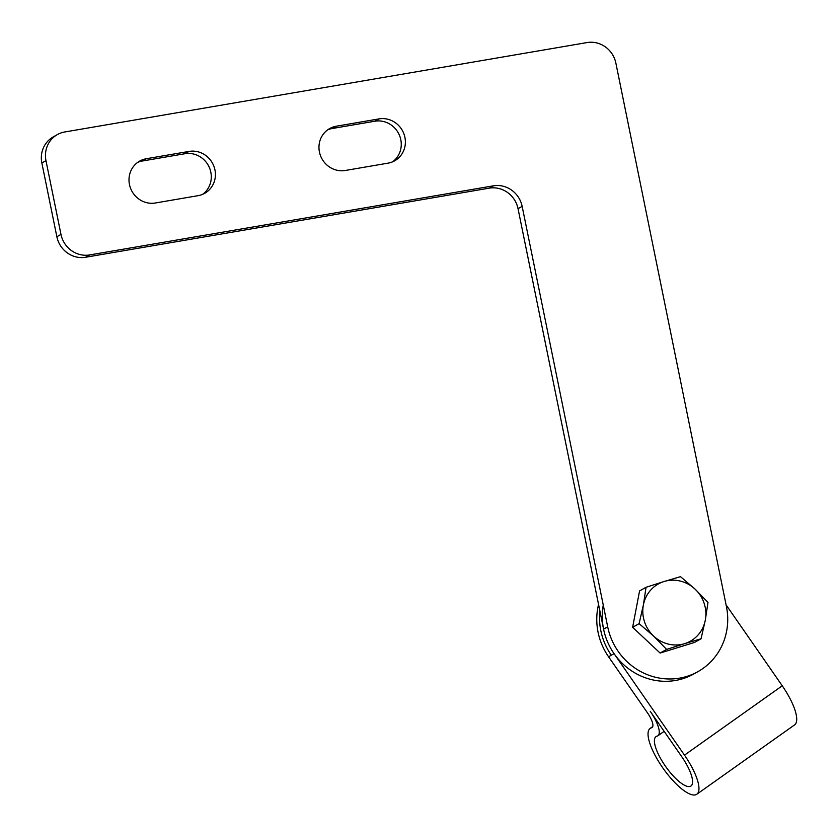 <?xml version="1.0" encoding="UTF-8"?>
<svg xmlns="http://www.w3.org/2000/svg" width="837" height="837" viewBox="0 0 837 837"><rect width="100%" height="100%" fill="white"/><g stroke="black" fill="none" stroke-linecap="round" stroke-linejoin="round"><path stroke-width="1.26" d="M345.294 170.476A22.693 21.563 -119.3 0 1 320.445 155.546A22.693 21.563 -119.3 0 1 329.684 128.553A22.693 21.563 -119.3 0 1 336.296 126.209L379.035 118.896A22.693 21.563 -119.3 0 1 403.894 133.815A22.693 21.563 -119.3 0 1 394.656 160.819A22.693 21.563 -119.3 0 1 388.044 163.152L345.294 170.476M392.532 161.855A22.693 21.563 60.7 0 0 399.312 134.977A22.693 21.563 60.7 0 0 374.913 121.208L332.174 128.521A22.693 21.563 60.7 0 0 327.685 129.829M189.068 151.413A22.693 21.563 -119.3 0 1 213.927 166.333A22.693 21.563 -119.3 0 1 204.688 193.337A22.693 21.563 -119.3 0 1 198.076 195.67L155.337 202.993A22.693 21.563 -119.3 0 1 130.478 188.063A22.693 21.563 -119.3 0 1 139.716 161.07A22.693 21.563 -119.3 0 1 146.329 158.727L189.068 151.413L184.946 153.726L142.206 161.039A22.693 21.563 60.7 0 0 137.718 162.347M202.564 194.372A22.693 21.563 60.7 0 0 209.344 167.494A22.693 21.563 60.7 0 0 184.946 153.726M615.865 63.089A25.225 23.959 60.7 0 0 587.114 42.561L64.711 131.984A25.225 23.959 60.7 0 0 57.366 134.59A25.225 23.959 60.7 0 0 45.972 160.641L60.975 234.412A25.225 23.959 60.7 0 0 89.726 254.929L493.401 185.835A25.225 23.959 -119.3 0 1 522.152 206.362L607.693 626.84A63.047 59.898 60.7 0 0 697.943 671.64A63.047 59.898 60.7 0 0 726.422 606.511L615.865 63.089M57.366 134.59L53.244 136.902A25.225 23.959 60.7 0 0 41.85 162.953L56.853 236.725A25.225 23.959 60.7 0 0 85.604 257.252L489.279 188.147A25.225 23.959 -119.3 0 1 518.03 208.675L603.582 629.152A63.047 59.898 60.7 0 0 693.821 673.963L697.943 671.64M598.549 604.45A63.047 59.898 60.7 0 0 608.551 656.752L647.482 712.852A15.129 4.698 54.7 0 1 652.117 727.51A15.129 4.698 54.7 0 1 651.584 727.751A40.354 12.545 -125.3 0 0 650.15 728.389A40.354 12.545 -125.3 0 0 662.506 767.477A40.354 12.545 -125.3 0 0 696.499 794.439A40.354 12.545 -125.3 0 0 696.844 794.219A40.354 12.545 -125.3 0 0 684.488 755.131L614.065 653.655A63.047 59.898 -119.3 0 1 603.268 605.078M599.888 611.02A63.047 59.898 60.7 0 0 611.313 655.204A63.047 59.898 -119.3 0 1 599.878 610.989M681.736 756.679L650.234 711.304A25.225 7.836 54.7 0 1 657.955 735.733A25.225 7.836 54.7 0 1 657.066 736.141A30.268 9.406 -125.3 0 0 655.988 736.623A30.268 9.406 -125.3 0 0 665.258 765.939A30.268 9.406 -125.3 0 0 690.745 786.152A30.268 9.406 -125.3 0 0 691.006 785.985A30.268 9.406 -125.3 0 0 681.736 756.679M726.097 604.879L782.25 685.796A40.354 12.545 54.7 0 1 794.606 724.884L696.844 794.219M646.049 587.281L664.065 581.516A32.789 31.147 60.7 0 0 643.371 605.015A32.789 31.147 60.7 0 0 653.645 636.089A32.789 31.147 60.7 0 0 684.614 643.653L666.597 649.407L653.645 636.089L639.102 623.659L643.371 605.015L646.049 587.281L639.573 590.922L632.626 627.3L660.111 653.048L694.553 642.429L701.04 638.788L684.614 643.653A32.789 31.147 60.7 0 0 705.309 620.154A32.789 31.147 60.7 0 0 695.034 589.091L707.987 602.41L705.309 620.154L701.04 638.788M664.065 581.516L680.491 576.651L695.034 589.091A32.789 31.147 60.7 0 0 664.065 581.516M632.626 627.3L639.102 623.659M660.111 653.048L666.597 649.407M336.296 126.209L332.174 128.521M379.035 118.896L374.913 121.208M146.329 158.727L142.206 161.039M45.972 160.641L41.85 162.953M60.975 234.412L56.853 236.725M89.726 254.929L85.604 257.252M493.401 185.835L489.279 188.147M522.152 206.362L518.03 208.675M607.693 626.84L603.582 629.152M608.551 656.752L614.065 653.655M684.488 755.131L782.25 685.796M651.584 727.751L652.525 727.081M652.776 726.537L650.15 728.389M657.955 735.733L664.159 731.339"/></g></svg>
